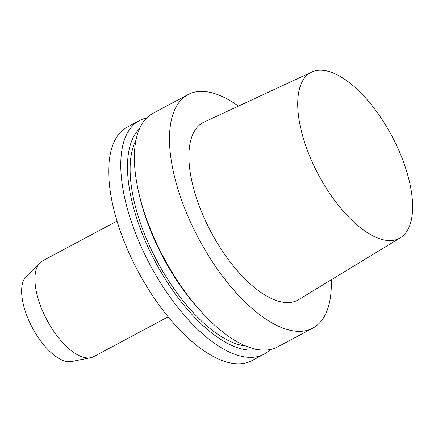 <?xml version="1.0" encoding="UTF-8"?>
<svg xmlns="http://www.w3.org/2000/svg" width="434" height="434" viewBox="0 0 434 434"><rect width="100%" height="100%" fill="white"/><g stroke="black" fill="none" stroke-linecap="round" stroke-linejoin="round"><path stroke-width="0.65" d="M302.65 135.907A93.994 41.501 61.9 0 0 400.349 237.794A93.994 41.501 61.9 0 0 391.772 135.837A93.994 41.501 61.9 0 0 311.791 72.033A93.994 41.501 61.9 0 0 302.65 135.907M117.034 221.085L42.521 260.894A54.277 23.962 61.9 0 0 39.961 262.798L26.138 276.561A48.603 21.456 61.9 0 0 24.179 307.646A48.603 21.456 61.9 0 0 71.545 361.549L90.668 357.714A54.277 23.962 61.9 0 0 93.679 356.639L168.191 316.831M39.961 262.798A54.277 23.962 61.9 0 0 37.774 297.512A54.277 23.962 61.9 0 0 90.668 357.714M146.654 118.015A132.386 58.449 61.9 0 0 139.303 120.63L127.249 127.07A132.386 58.449 61.9 0 0 115.661 216.387A132.386 58.449 61.9 0 0 252.018 360.6L264.073 354.16A132.386 58.449 61.9 0 0 270.333 349.506M139.303 120.63A132.386 58.449 61.9 0 0 127.715 209.942A132.386 58.449 61.9 0 0 264.073 354.16M139.482 128.79A126.093 55.671 61.9 0 0 134.106 209.714A126.093 55.671 61.9 0 0 257.389 349.478M135.951 140.269A121.797 53.773 61.9 0 0 136.509 210.604A121.797 53.773 61.9 0 0 245.883 346.034M238.456 106.113A132.386 58.449 61.9 0 0 188.014 94.607L152.914 113.361A132.386 58.449 61.9 0 0 138.728 192.517L139.493 195.843A126.093 55.671 61.9 0 0 141.967 205.515A126.093 55.671 61.9 0 0 201.653 312.192L203.991 314.677A132.386 58.449 61.9 0 0 277.684 346.891L312.784 328.137A132.386 58.449 61.9 0 0 331.261 279.805M138.728 192.517A132.386 58.449 61.9 0 0 141.327 202.673A132.386 58.449 61.9 0 0 203.991 314.677M188.014 94.607A132.386 58.449 61.9 0 0 176.426 183.918A132.386 58.449 61.9 0 0 312.784 328.137M311.791 72.033L203.964 122.138A100.612 44.42 61.9 0 0 194.182 190.51A100.612 44.42 61.9 0 0 298.76 299.569L400.349 237.794"/></g></svg>
